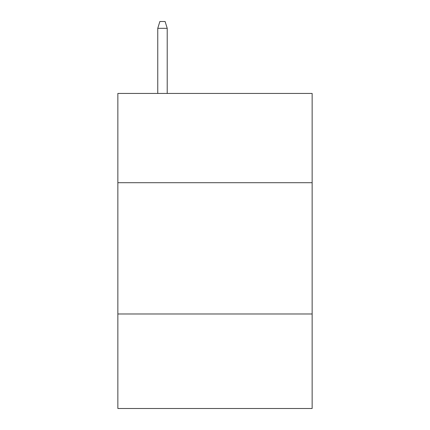 <?xml version="1.0" encoding="UTF-8"?>
<svg xmlns="http://www.w3.org/2000/svg" width="430" height="430" viewBox="0 0 430 430"><rect width="100%" height="100%" fill="white"/><g stroke="black" fill="none" stroke-linecap="round" stroke-linejoin="round"><path stroke-width="0.64" d="M312.142 182.707L312.142 93.439L117.858 93.439L117.858 182.707L312.142 182.707L312.142 408.5L117.858 408.5L117.858 182.707M312.142 313.981L117.858 313.981M167.216 93.439L167.216 28.326L157.762 28.326L157.762 93.439M157.762 28.326L159.863 21.5L165.115 21.5L167.216 28.326"/></g></svg>
